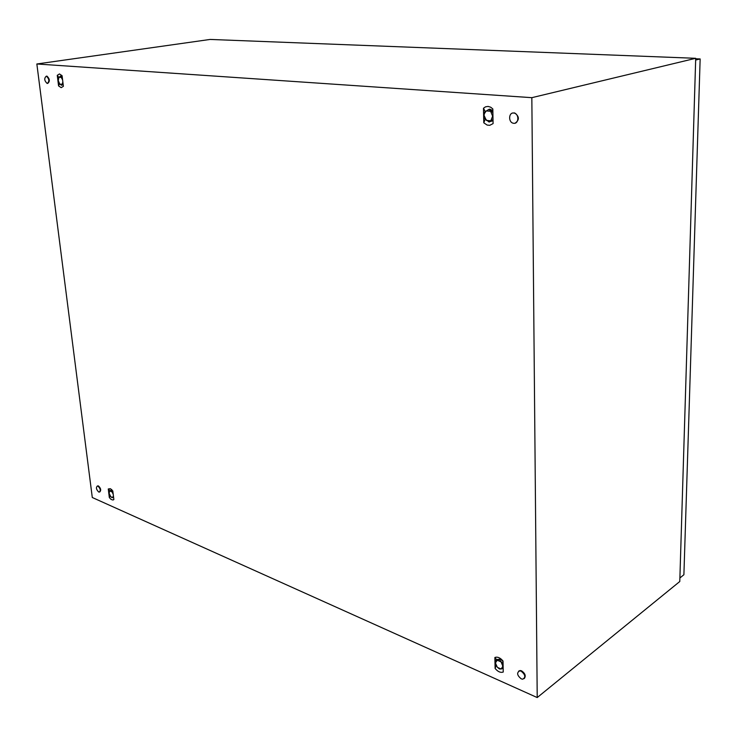 <?xml version="1.0" encoding="UTF-8"?>
<svg xmlns="http://www.w3.org/2000/svg" width="737" height="737" viewBox="0 0 737 737"><rect width="100%" height="100%" fill="white"/><g stroke="black" fill="none" stroke-linecap="round" stroke-linejoin="round"><path stroke-width="1.11" d="M531.838 97.671L537.218 697.561L92.291 497.503L36.85 63.981L531.838 97.671L695.71 58.306L679.781 581.511L537.218 697.561M695.71 58.306L210.119 39.439L36.85 63.981M112.807 490.953L110.384 488.695L108.275 488.972L109.325 497.549L111.094 499.437L112.954 500.018L113.867 499.557L112.807 490.953M62.083 75.69L59.476 73.949L57.265 75.321L58.564 85.897L61.162 87.657L63.382 86.321L62.083 75.69M503.03 661.043C500.257 657.745 497.539 656.566 494.877 657.496L495.107 668.45C497.844 671.729 500.552 672.936 503.233 672.043L503.03 661.043M492.823 108.938L490.685 107.206L488.097 106.423L485.545 106.819L483.481 108.219L483.785 122.803L487.157 125.078L489.773 125.308L493.09 123.604L492.823 108.938M497.245 659.468L501.28 659.164M494.877 657.496L496.572 659.633M495.107 668.45L496.148 665.658M61.632 76.086L62.138 76.151M57.265 75.321L58.849 77.367M58.564 85.897L59.485 83.769M490.123 109.316L492.85 110.532M483.481 108.219L485.241 111.591M483.785 122.803L485.186 119.247M493.044 120.684L490.639 121.476M111.527 489.442L111.121 489.994M110.743 490.483L111.858 489.764M108.275 488.972L110.099 490.787M109.325 497.549L110.034 495.835M521.262 678.878C517.042 675.368 516.526 672.697 519.714 670.854L521.151 671.177C525.38 674.668 525.905 677.349 522.726 679.201L521.262 678.878M518.645 671.131L520.147 670.513L521.593 670.836C525.241 673.461 526.117 676.041 524.228 678.584M46.32 76.187L46.477 76.206C49.305 79.006 49.563 81.42 47.242 83.456L47.104 83.428C44.266 80.655 44.008 78.242 46.32 76.187L46.984 76.132C49.812 78.914 50.07 81.328 47.758 83.373M513.8 123.309L513.311 123.236C508.217 122.351 508.53 112.346 513.652 113.001L514.177 113.083C519.299 113.995 518.903 124.019 513.8 123.309M512.823 113.037L514.684 112.954C519.41 116.483 519.576 119.873 515.191 123.134M98.703 492.003C96.178 489.442 95.773 487.443 97.496 485.978L97.966 486.098C100.499 488.649 100.905 490.658 99.182 492.123L98.703 492.003M97.321 485.987L98.408 485.904C100.84 488.253 101.31 490.252 99.808 491.92M681.891 512.27L681.32 531.119M695.691 58.776L700.15 58.951L683.899 574.731L679.892 577.974M700.15 58.951L695.654 60.038M693.849 119.523L693.149 142.554M492.97 116.999L490.612 111.269L486.18 110.919L484.237 113.894L484.08 115.488L486.374 120.417L490.796 120.785L492.942 115.414M492.887 112.669L488.871 109.389L484.531 112.199L484.08 115.488L484.651 118.51L489.11 122.047L493.016 119.514M493.025 119.956L489.128 122.047M489.902 109.14L488.871 109.389L489.902 109.14L492.869 111.471M62.59 79.882L61.245 77.422L58.96 77.247L58.241 80.6L59.808 84.129L62.092 84.322L62.857 82.047M59.688 84.009L61.595 85.289L63.041 83.557M62.396 78.251L60.471 76.104L58.527 77.919M63.161 84.552L61.595 85.289M61.493 75.957L60.462 76.104L62.194 76.63M113.212 494.214L111.978 491.855L109.822 490.916L109.094 493.237L110.817 496.83L112.66 497.447L113.424 495.973M111.499 497.337L113.553 497.033M113.028 492.731L111.232 490.262L109.159 491.819M113.562 497.06L112.144 497.705M503.131 666.902L501.086 661.9L497.226 660.214L495.375 662.941L497.374 667.344L501.224 669.049L503.113 665.714M498.369 668.21L499.76 669.049L503.168 668.514M503.067 663.383L501.086 661.9L499.566 659.532L495.771 660.232L495.614 664.369M499.575 659.541L500.451 658.887L503.039 661.568M500.451 658.887L499.566 659.532M495.771 660.232L500.441 658.878M46.477 76.206L46.984 76.132M514.177 113.083L514.684 112.954"/></g></svg>
